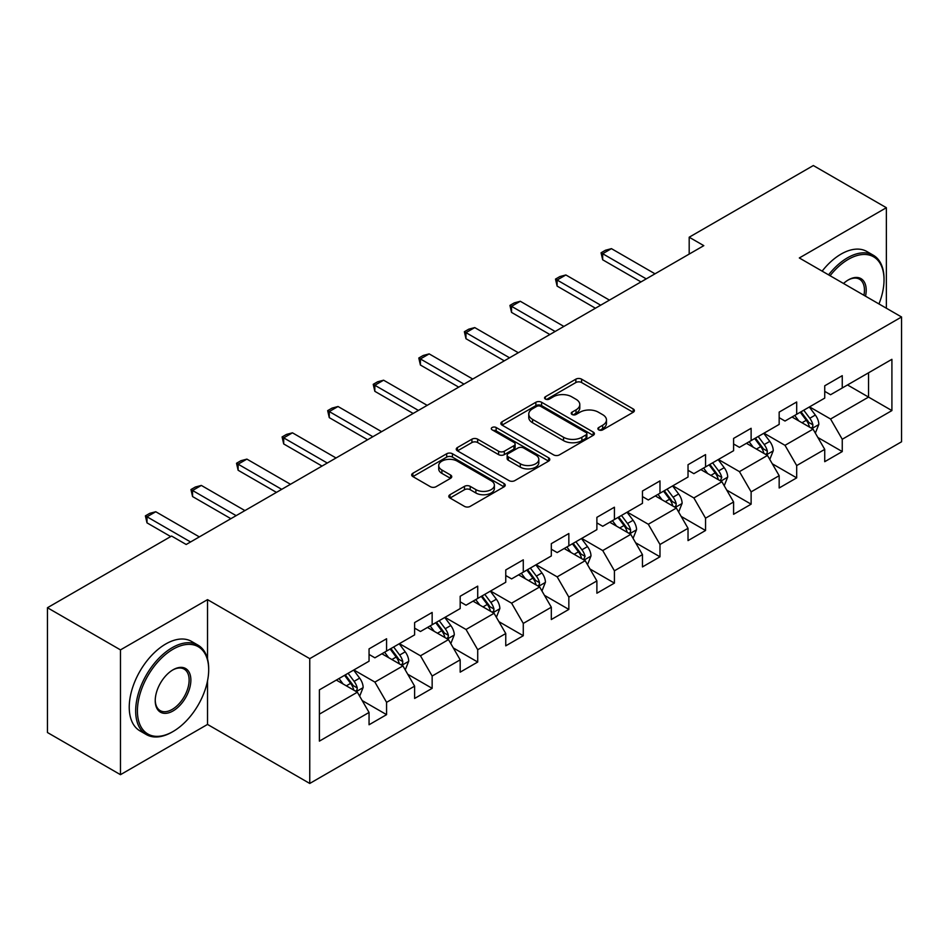 <?xml version="1.0" encoding="UTF-8"?>
<svg xmlns="http://www.w3.org/2000/svg" width="949" height="949" viewBox="0 0 949 949"><rect width="100%" height="100%" fill="white"/><g stroke="black" fill="none" stroke-linecap="round" stroke-linejoin="round"><path stroke-width="1.42" d="M598.724 429.861A2.835 1.637 0 0 0 602.734 429.861L633.197 412.269A4.057 2.337 0 0 0 634.395 410.62A4.057 2.337 0 0 0 633.197 408.96L581.595 379.161A4.057 2.337 0 0 0 575.853 379.161L545.39 396.753A2.835 1.637 0 0 0 544.56 397.916A2.835 1.637 0 0 0 545.39 399.066A2.835 1.637 0 0 0 549.412 399.066L553.35 396.789A12.978 7.497 0 0 1 571.701 396.789L576.007 399.28A12.978 7.497 0 0 1 579.803 404.571A12.978 7.497 0 0 1 576.007 409.873L572.057 412.151A2.835 1.637 0 0 0 571.227 413.301A2.835 1.637 0 0 0 572.057 414.464A2.835 1.637 0 0 0 576.079 414.464L580.017 412.186A12.978 7.497 0 0 1 598.368 412.186L602.662 414.666A12.978 7.497 0 0 1 606.47 419.968A12.978 7.497 0 0 1 602.662 425.259L598.724 427.536A2.835 1.637 0 0 0 597.894 428.699A2.835 1.637 0 0 0 598.724 429.861L598.724 427.536M449.992 494.702A4.057 2.337 0 0 0 448.806 496.363A4.057 2.337 0 0 0 449.992 498.011L464.464 506.375A4.057 2.337 0 0 0 470.206 506.375L504.038 486.837A4.057 2.337 0 0 0 505.224 485.188A4.057 2.337 0 0 0 504.038 483.527L452.424 453.741A4.057 2.337 0 0 0 446.694 453.741L412.862 473.266A4.057 2.337 0 0 0 411.676 474.927A4.057 2.337 0 0 0 412.862 476.576L430.348 486.683A4.057 2.337 0 0 0 436.089 486.683L450.561 478.32A4.057 2.337 0 0 0 451.748 476.659A4.057 2.337 0 0 0 450.561 475.01L441.89 470.004A10.842 6.263 0 0 1 438.711 465.568A10.842 6.263 0 0 1 445.413 459.791A10.842 6.263 0 0 1 457.228 461.143L491.202 480.763A10.842 6.263 0 0 1 494.382 485.188A10.842 6.263 0 0 1 487.691 490.977A10.842 6.263 0 0 1 475.864 489.613L470.206 486.351A4.057 2.337 0 0 0 464.464 486.351L449.992 494.702L449.992 498.011M207.523 599.638L120.476 649.887L47.45 607.728L47.45 732.521L120.476 774.681L207.523 724.431L309.754 783.459L309.754 658.653L207.523 599.638L207.523 658.867M886.366 308.223L886.366 207.712L799.319 257.962L901.55 316.99L309.754 658.653M886.366 207.712L813.34 165.541L689.188 237.214L689.188 254.083M47.45 607.728L171.591 536.055L186.194 544.489L703.802 245.649L689.188 237.214M553.635 454.891A4.057 2.337 0 0 0 559.376 454.891L593.208 435.366A4.057 2.337 0 0 0 594.394 433.705A4.057 2.337 0 0 0 593.208 432.056L541.594 402.257A4.057 2.337 0 0 0 535.865 402.257L502.033 421.783A4.057 2.337 0 0 0 500.847 423.444A4.057 2.337 0 0 0 502.033 425.105L553.635 454.891M493.266 430.466A2.835 1.637 0 0 1 496.149 430.87L496.149 427.501L548.617 457.786A4.057 2.337 0 0 1 549.803 459.446A4.057 2.337 0 0 1 548.617 461.107L514.785 480.633A4.057 2.337 0 0 1 509.055 480.633L457.442 450.834L457.442 447.525A4.057 2.337 0 0 0 456.255 449.185A4.057 2.337 0 0 0 457.442 450.834M457.442 447.525L471.926 439.173A4.057 2.337 0 0 1 477.655 439.173L498.593 451.249A4.057 2.337 0 0 0 504.322 451.249L513.931 445.71A4.057 2.337 0 0 0 515.117 444.049A4.057 2.337 0 0 0 513.931 442.4L492.14 429.814A2.835 1.637 0 0 1 491.309 428.663A2.835 1.637 0 0 1 493.053 427.145A2.835 1.637 0 0 1 496.149 427.501M309.754 783.459L901.55 441.783L901.55 316.99M362.186 700.564L386.575 714.644L386.575 702.331L414.618 686.151L414.618 698.452L432.151 688.333L432.151 676.032L460.182 659.84L460.182 672.153L477.715 662.034L477.715 649.721L505.758 633.529L505.758 645.842L523.279 635.723L523.279 623.41L551.322 607.218L551.322 619.531L568.842 609.412L568.842 597.099L596.885 580.918L596.885 593.22L614.418 583.101L614.418 570.8L642.461 554.607L642.461 566.921L659.982 556.802L659.982 544.489L688.025 528.296L688.025 540.61L705.546 530.491L705.546 518.178L733.589 501.985L733.589 514.299L751.122 504.18L751.122 491.867L779.165 475.686L779.165 487.988L796.686 477.869L796.686 465.568L824.728 449.375L824.728 461.688L842.249 451.57L842.249 439.257L891.906 410.585L891.906 359.315L868.537 372.803M386.575 714.644L369.054 724.763L369.054 712.45L319.398 741.122L319.398 689.852L369.054 661.192L369.054 648.879L386.575 638.76L386.575 651.073L414.618 634.881L414.618 622.568L432.151 612.449L432.151 624.762L460.182 608.57L460.182 596.257L477.715 586.138L477.715 598.451L505.758 582.259L505.758 569.946L523.279 559.827L523.279 572.14L551.322 555.96L551.322 543.647L568.842 533.528L568.842 545.841L596.885 529.649L596.885 517.335L614.418 507.217L614.418 519.53L642.461 503.338L642.461 491.024L659.982 480.906L659.982 493.219L688.025 477.027L688.025 464.713L705.546 454.595L705.546 466.908L733.589 450.716L733.589 438.414L751.122 428.296L751.122 440.597L779.165 424.417L779.165 412.103L796.686 401.985L796.686 414.298L824.728 398.106L824.728 385.792L842.249 375.674L842.249 387.987L891.906 359.315M381.901 653.766L402.934 665.913L374.891 682.094L353.858 669.958M369.054 654.442L374.891 657.811L386.575 651.073M374.891 682.094L386.575 702.331M402.934 665.913L414.618 686.151M427.477 627.455L448.497 639.602L420.466 655.795L399.434 643.647M414.618 628.131L420.466 631.5L432.151 624.762M420.466 655.795L432.151 676.032M448.497 639.602L460.182 659.84M473.041 601.156L494.073 613.291L466.03 629.484L444.998 617.336M460.182 601.82L466.03 605.201L477.715 598.451M466.03 629.484L477.715 649.721M494.073 613.291L505.758 633.529M518.605 574.845L539.637 586.98L511.594 603.173L490.562 591.037M505.758 575.521L511.594 578.89L523.279 572.14M511.594 603.173L523.279 623.41M539.637 586.98L551.322 607.218M564.169 548.534L585.201 560.681L557.17 576.862L536.138 564.726M551.322 549.21L557.17 552.579L568.842 545.841M557.17 576.862L568.842 597.099M585.201 560.681L596.885 580.918M609.744 522.223L630.777 534.37L602.734 550.562L581.701 538.415M596.885 522.899L602.734 526.268L614.418 519.53M602.734 550.562L614.418 570.8M630.777 534.37L642.461 554.607M655.308 495.912L676.34 508.059L648.297 524.251L627.265 512.104M642.461 496.588L648.297 499.969L659.982 493.219M648.297 524.251L659.982 544.489M676.34 508.059L688.025 528.296M700.872 469.613L721.904 481.748L693.861 497.94L672.841 485.793M688.025 470.289L693.861 473.658L705.546 466.908M693.861 497.94L705.546 518.178M721.904 481.748L733.589 501.985M746.448 443.302L767.48 455.449L739.437 471.629L718.405 459.494M733.589 443.978L739.437 447.347L751.122 440.597M739.437 471.629L751.122 491.867M767.48 455.449L779.165 475.686M792.012 416.991L813.044 429.138L785.001 445.33L763.969 433.183M779.165 417.667L785.001 421.036L796.686 414.298M785.001 445.33L796.686 465.568M813.044 429.138L824.728 449.375M847.516 384.95L868.549 397.097L830.565 419.019L809.533 406.872M824.728 391.356L830.565 394.737L842.249 387.987M830.565 419.019L842.249 439.257M868.549 372.803L868.549 397.097L891.906 410.585M120.476 649.887L120.476 774.681M319.398 714.146L357.37 692.212L336.337 680.077M357.37 692.212L369.054 712.45M817.86 437.489L842.249 451.57M772.296 463.788L796.686 477.869M726.732 490.099L751.122 504.18M681.157 516.41L705.546 530.491M635.593 542.721L659.982 556.802M590.029 569.02L614.418 583.101M544.453 595.331L568.842 609.412M498.889 621.642L523.279 635.723M453.325 647.953L477.715 662.034M407.75 674.253L432.151 688.333M207.523 724.431L207.523 680.908M599.863 430.253L602.662 428.64A12.978 7.497 0 0 0 606.47 423.337L606.47 419.968M579.803 404.571L579.803 407.951A12.978 7.497 0 0 1 576.007 413.242L573.196 414.867M633.149 412.305L581.595 382.542A4.057 2.337 0 0 0 575.853 382.542L546.529 399.47M593.149 435.389L541.594 405.626A4.057 2.337 0 0 0 535.865 405.626L502.08 425.128M586.043 434.867A2.835 1.637 0 0 0 586.873 433.705A2.835 1.637 0 0 0 586.043 432.542L540.74 406.397A2.835 1.637 0 0 0 536.719 406.397L532.567 408.794A12.978 7.497 0 0 0 528.759 414.096A12.978 7.497 0 0 0 532.567 419.387L563.528 437.264A12.978 7.497 0 0 0 581.879 437.264L586.043 434.867L586.043 438.236A2.835 1.637 0 0 0 586.873 437.074L586.873 433.705M528.759 414.096L528.759 417.465A12.978 7.497 0 0 0 532.567 422.756L532.567 419.387M586.043 438.236L581.879 440.633A12.978 7.497 0 0 1 563.528 440.633L532.567 422.756M457.501 450.87L471.926 442.542L471.926 439.173M515.117 444.049L515.117 447.43A4.057 2.337 0 0 1 513.931 449.079L504.322 454.63A4.057 2.337 0 0 1 498.593 454.63L477.655 442.542A4.057 2.337 0 0 0 471.926 442.542M496.149 430.87L548.569 461.131M520.313 463.788A10.842 6.263 0 0 0 532.128 465.152A10.842 6.263 0 0 0 538.818 459.363A10.842 6.263 0 0 0 535.651 454.939L523.682 448.023A4.057 2.337 0 0 0 517.94 448.023L508.332 453.575A4.057 2.337 0 0 0 507.146 455.223A4.057 2.337 0 0 0 508.332 456.884L520.313 463.788L520.313 467.169A10.842 6.263 0 0 0 532.128 468.521A10.842 6.263 0 0 0 538.818 462.732L538.818 459.363M507.146 455.223L507.146 458.604A4.057 2.337 0 0 0 508.332 460.253L508.332 456.884M520.313 467.169L508.332 460.253M494.382 485.188L494.382 488.557A10.842 6.263 0 0 1 487.691 494.346A10.842 6.263 0 0 1 475.864 492.994L470.206 489.72A4.057 2.337 0 0 0 464.464 489.72L450.04 498.047M438.711 465.568L438.711 468.948A10.842 6.263 0 0 0 441.89 473.373L441.89 470.004M450.514 478.343L441.89 473.373M503.978 486.873L452.424 457.11A4.057 2.337 0 0 0 446.694 457.11L412.91 476.612M815.357 433.135L818.821 424.381A10.949 6.323 -120 0 0 815.333 415.057L809.307 407.014M798.797 420.905L794.704 415.437M811.348 428.153L812.676 426.753L812.913 424.844A10.949 6.323 -120 0 0 809.782 418.26L803.756 410.217M801.015 411.795L807.706 420.727A5.575 3.215 60 0 1 808.714 422.424L812.913 424.844M800.244 412.234L806.282 420.288A10.949 6.323 60 0 1 809.414 426.872M646.257 278.876L602.674 253.715L602.674 259.789L601.061 252.79L605.45 250.251L611.441 248.65L655.012 273.81M641.002 281.912L602.674 259.789M611.441 248.65L602.674 253.715L601.061 252.79M878.964 303.941A50.392 29.099 120 0 0 884.029 279.884A50.392 29.099 120 0 0 848.382 259.314A50.392 29.099 120 0 0 830.078 275.72M828.572 274.854A51.637 29.81 -60 0 1 847.516 257.796A51.637 29.81 -60 0 1 873.329 255.234A51.637 29.81 -60 0 1 884.029 278.876L884.029 279.884M843.519 283.478A25.196 14.543 -60 0 1 848.382 279.884L848.382 279.884A25.196 14.543 -60 0 1 865.524 296.195M822.142 271.141A51.637 29.81 -60 0 1 841.087 254.083A51.637 29.81 -60 0 1 866.9 251.521L873.329 255.234M863.934 295.269A23.962 13.832 120 0 0 859.486 279.208A23.962 13.832 120 0 0 847.943 280.145M172.172 732.023L173.05 731.513A50.392 29.099 120 0 0 208.685 669.792A50.392 29.099 120 0 0 173.05 649.211A50.392 29.099 120 0 0 137.415 710.931A50.392 29.099 120 0 0 173.05 731.513L172.172 732.023A51.637 29.81 -60 0 1 146.36 734.573A51.637 29.81 -60 0 1 138.447 693.197A51.637 29.81 -60 0 1 172.172 647.692A51.637 29.81 -60 0 1 197.997 645.142A51.637 29.81 -60 0 1 208.685 668.772L208.685 669.792M173.05 710.931A25.196 14.543 -60 0 1 155.233 700.647A25.196 14.543 -60 0 1 173.05 669.792L173.05 669.792A25.196 14.543 -60 0 1 190.868 680.077A25.196 14.543 -60 0 1 173.05 710.931M155.245 700.137A23.962 13.832 120 0 0 160.191 710.611A23.962 13.832 120 0 0 172.172 709.425A23.962 13.832 120 0 0 187.831 688.31A23.962 13.832 120 0 0 184.153 669.104A23.962 13.832 120 0 0 172.611 670.053M146.36 734.573L139.93 730.86A51.637 29.81 -60 0 1 132.018 689.484A51.637 29.81 -60 0 1 165.755 643.98A51.637 29.81 -60 0 1 191.568 641.429L197.997 645.142M769.781 459.446L773.257 450.692A10.949 6.323 -120 0 0 769.769 441.368L763.731 433.313M753.221 447.216L749.129 441.748M765.784 454.464L767.112 453.064L767.35 451.155A10.949 6.323 -120 0 0 764.218 444.571L758.192 436.516M755.44 438.106L762.13 447.038A5.575 3.215 60 0 1 763.15 448.723L767.35 451.155M754.68 438.545L760.707 446.599A10.949 6.323 60 0 1 763.838 453.183M724.217 485.746L727.693 476.991A10.949 6.323 -120 0 0 724.194 467.679L718.168 459.624M707.657 473.527L703.565 468.059M720.22 480.775L721.786 477.466A10.949 6.323 -120 0 0 718.642 470.882L712.616 462.827M709.876 464.417L716.566 473.337A5.575 3.215 60 0 1 717.574 475.034L721.786 477.466M709.117 464.856L715.143 472.899A10.949 6.323 60 0 1 718.274 479.482M600.681 305.187L557.11 280.026L557.11 286.088L555.497 279.089L559.886 276.562L565.865 274.961L609.448 300.121M595.426 308.223L557.11 286.088M565.865 274.961L557.11 280.026L555.497 279.089M555.118 331.486L511.535 306.325L511.535 312.399L509.933 305.4L514.311 302.873L520.301 301.272L563.884 326.432M549.862 334.522L511.535 312.399M520.301 301.272L511.535 306.325L509.933 305.4M678.654 512.057L682.117 503.302A10.949 6.323 -120 0 0 678.63 493.978L672.604 485.935M662.094 499.838L658.001 494.37M674.644 507.086L675.973 505.675L676.21 503.765A10.949 6.323 -120 0 0 673.078 497.181L667.052 489.138M664.312 490.716L671.002 499.649A5.575 3.215 60 0 1 672.011 501.345L676.21 503.765M663.541 491.167L669.579 499.21A10.949 6.323 60 0 1 672.711 505.793M633.078 538.368L636.554 529.613A10.949 6.323 -120 0 0 633.066 520.289L627.028 512.246M616.53 526.137L612.425 520.669M629.08 533.385L630.409 531.986L630.646 530.076A10.949 6.323 -120 0 0 627.514 523.492L621.488 515.449M618.736 517.027L625.427 525.96A5.575 3.215 60 0 1 626.447 527.656L630.646 530.076M617.977 517.466L624.003 525.521A10.949 6.323 60 0 1 627.147 532.104M587.514 564.679L590.99 555.924A10.949 6.323 -120 0 0 587.49 546.6L581.464 538.546M570.954 552.448L566.861 546.98M583.516 559.696L585.082 556.387A10.949 6.323 -120 0 0 581.951 549.803L575.913 541.76M573.172 543.338L579.863 552.271A5.575 3.215 60 0 1 580.871 553.955L585.082 556.387M572.413 543.777L578.439 551.832A10.949 6.323 60 0 1 581.571 558.415M509.554 357.797L465.971 332.636L465.971 338.71L464.369 331.711L468.747 329.184L474.737 327.583L518.32 352.743M504.299 360.834L465.971 338.71M474.737 327.583L465.971 332.636L464.369 331.711M463.99 384.108L420.407 358.947L420.407 365.021L418.794 358.022L423.183 355.484L429.162 353.882L472.744 379.042M458.723 387.145L420.407 365.021M429.162 353.882L420.407 358.947L418.794 358.022M418.414 410.419L374.831 385.258L374.831 391.32L373.23 384.321L377.607 381.795L383.598 380.193L427.18 405.353M413.159 413.456L374.831 391.32M383.598 380.193L374.831 385.258L373.23 384.321M541.95 590.978L545.426 582.223A10.949 6.323 -120 0 0 541.926 572.911L535.9 564.857M525.39 578.76L521.298 573.291M537.941 586.008L539.269 584.608L539.507 582.698A10.949 6.323 -120 0 0 536.375 576.114L530.349 568.06M527.608 569.649L534.299 578.57A5.575 3.215 60 0 1 535.307 580.266L539.507 582.698M526.849 570.088L532.875 578.131A10.949 6.323 60 0 1 536.007 584.714M372.85 436.718L329.267 411.558L329.267 417.631L327.666 410.632L332.043 408.106L338.034 406.504L381.617 431.665M367.595 439.755L329.267 417.631M338.034 406.504L329.267 411.558L327.666 410.632M496.374 617.289L499.85 608.534A10.949 6.323 -120 0 0 496.363 599.21L490.336 591.168M479.826 605.071L475.722 599.602M492.377 612.319L493.705 610.919L493.943 609.009A10.949 6.323 -120 0 0 490.811 602.413L484.785 594.371M482.033 595.96L488.723 604.881A5.575 3.215 60 0 1 489.743 606.577L493.943 609.009M481.273 596.399L487.3 604.442A10.949 6.323 60 0 1 490.443 611.026M327.286 463.029L283.704 437.869L283.704 443.942L282.09 436.943L286.479 434.417L292.458 432.815L336.041 457.976M322.019 466.066L283.704 443.942M292.458 432.815L283.704 437.869L282.09 436.943M450.811 643.6L454.286 634.845A10.949 6.323 -120 0 0 450.787 625.521L444.761 617.479M434.251 631.37L430.158 625.913M446.813 638.618L448.142 637.218L448.379 635.308A10.949 6.323 -120 0 0 445.247 628.724L439.209 620.682M436.469 622.259L443.159 631.192A5.575 3.215 60 0 1 444.168 632.888L448.379 635.308M435.71 622.698L441.736 630.753A10.949 6.323 60 0 1 444.867 637.337M281.711 489.34L238.128 464.18L238.128 470.253L236.526 463.254L240.904 460.716L246.894 459.114L290.477 484.275M276.456 492.377L238.128 470.253M246.894 459.114L238.128 464.18L236.526 463.254M405.247 669.911L408.722 661.156A10.949 6.323 -120 0 0 405.223 651.833L399.197 643.778M388.687 657.681L384.594 652.212M401.237 664.929L402.566 663.529L402.803 661.619A10.949 6.323 -120 0 0 399.671 655.035L393.645 646.993M390.905 648.57L397.595 657.503A5.575 3.215 60 0 1 398.604 659.187L402.803 661.619M390.146 649.009L396.172 657.064A10.949 6.323 60 0 1 399.304 663.648M236.147 515.651L192.564 490.491L192.564 496.552L190.963 489.554L195.34 487.027L201.33 485.425L244.913 510.586M230.892 518.688L192.564 496.552M201.33 485.425L192.564 490.491L190.963 489.554M359.671 696.21L363.147 687.456A10.949 6.323 -120 0 0 359.659 678.144L353.633 670.089M343.123 683.992L339.018 678.523M355.673 691.24L357.002 689.84L357.239 687.93A10.949 6.323 -120 0 0 354.107 681.346L348.081 673.292M345.341 674.881L352.02 683.802A5.575 3.215 60 0 1 353.04 685.498L357.239 687.93M344.57 675.32L350.596 683.363A10.949 6.323 60 0 1 353.74 689.947M190.583 541.962L147 516.79L147 522.863L145.387 515.865L149.776 513.338L155.766 511.736L199.337 536.897M170.713 536.565L147 522.863M155.766 511.736L147 516.79L145.387 515.865M602.662 428.64L602.662 425.259M572.057 414.464L572.057 412.151M576.007 413.242L576.007 409.873M545.39 399.066L545.39 396.753M575.853 382.542L575.853 379.161M581.595 382.542L581.595 379.161M633.197 412.269L633.197 408.96M502.033 425.105L502.033 421.783M535.865 405.626L535.865 402.257M541.594 405.626L541.594 402.257M593.208 435.366L593.208 432.056M563.528 440.633L563.528 437.264M581.879 440.633L581.879 437.264M477.655 442.542L477.655 439.173M498.593 454.63L498.593 451.249M504.322 454.63L504.322 451.249M513.931 449.079L513.931 445.71M548.617 461.107L548.617 457.786M464.464 489.72L464.464 486.351M470.206 489.72L470.206 486.351M475.864 492.994L475.864 489.613M450.561 478.32L450.561 475.01M412.862 476.576L412.862 473.266M446.694 457.11L446.694 453.741M452.424 457.11L452.424 453.741M504.038 486.837L504.038 483.527M811.964 428.509L818.75 424.594M809.782 418.26L815.333 415.057M802 422.756L806.282 420.288M766.401 454.82L773.186 450.894M764.218 444.571L769.769 441.368M756.424 449.067L760.707 446.599M720.825 481.131L727.622 477.205M718.642 470.882L724.194 467.679M710.86 475.378L715.143 472.899M675.261 507.43L682.046 503.516M673.078 497.181L678.63 493.978M665.296 501.677L669.579 499.21M629.697 533.741L636.482 529.827M627.514 523.492L633.066 520.289M619.721 527.988L624.003 525.521M584.121 560.052L590.919 556.126M581.951 549.803L587.49 546.6M574.157 554.299L578.439 551.832M538.558 586.363L545.355 582.437M536.375 576.114L541.926 572.911M528.593 580.61L532.875 578.131M492.994 612.674L499.779 608.748M490.811 602.413L496.363 599.21M483.029 606.909L487.3 604.442M447.418 638.974L454.215 635.059M445.247 628.724L450.787 625.521M437.453 633.22L441.736 630.753M401.854 665.285L408.651 661.37M399.671 655.035L405.223 651.833M391.89 659.531L396.172 657.064M356.29 691.596L363.076 687.669M354.107 681.346L359.659 678.144M346.326 685.842L350.596 683.363"/></g></svg>
